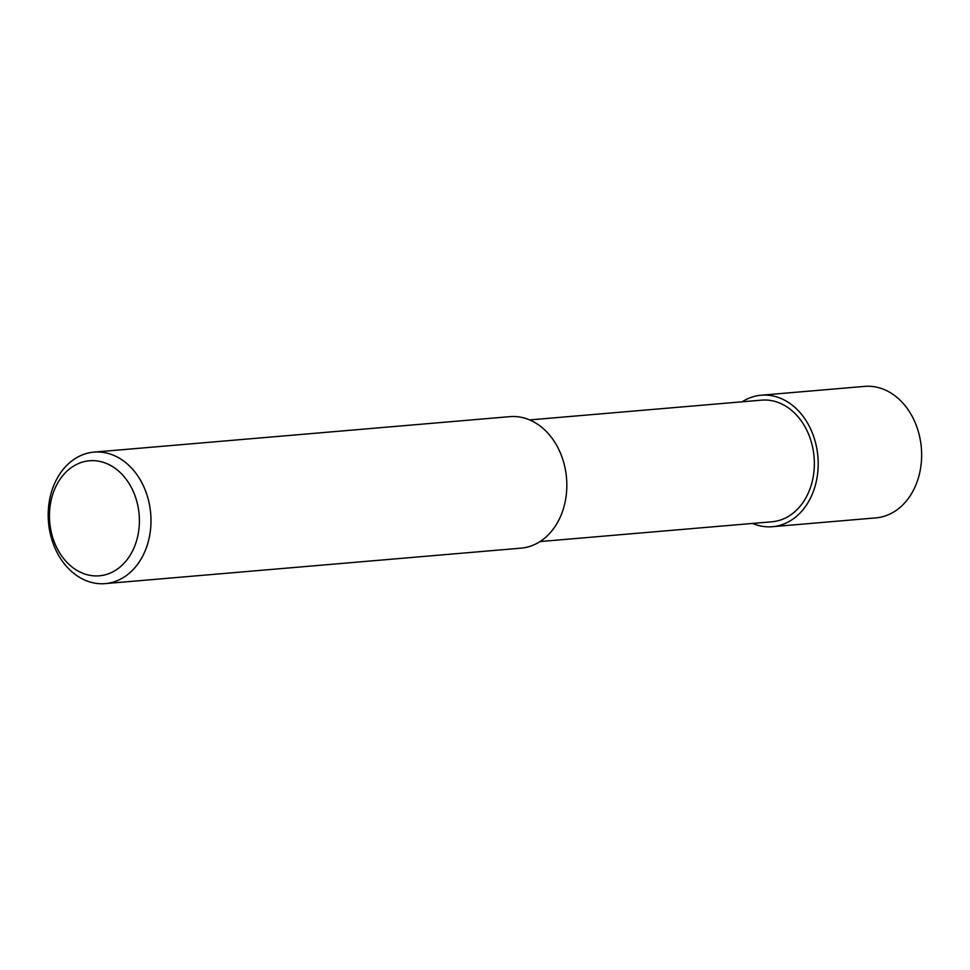 <?xml version="1.0" encoding="UTF-8"?>
<svg xmlns="http://www.w3.org/2000/svg" width="970" height="970" viewBox="0 0 970 970"><rect width="100%" height="100%" fill="white"/><g stroke="black" fill="none" stroke-linecap="round" stroke-linejoin="round"><path stroke-width="1.45" d="M529.668 419.925L761.62 400.137A61.037 47.433 85.1 0 1 779.055 402.805A61.037 47.433 85.1 0 1 814.218 468.183A61.037 47.433 85.1 0 1 771.987 521.775L540.035 541.563M93.993 452.117L509.832 416.651A65.984 51.277 85.1 0 1 528.686 419.525A65.984 51.277 85.1 0 1 566.686 490.214A65.984 51.277 85.1 0 1 521.048 548.147L105.209 583.613A65.984 51.277 85.1 0 1 48.5 522.224A65.984 51.277 85.1 0 1 93.993 452.117A65.984 51.277 85.1 0 1 112.847 454.991A65.984 51.277 85.1 0 1 150.847 525.679A65.984 51.277 85.1 0 1 105.209 583.613M106.021 463.284A57.739 44.875 85.1 0 1 126.258 560.745A57.739 44.875 85.1 0 1 50.998 530.869A57.739 44.875 85.1 0 1 106.021 463.284M742.195 401.798A65.984 51.277 85.1 0 1 761.195 395.214L864.634 386.387A65.984 51.277 85.1 0 1 883.488 389.261A65.984 51.277 85.1 0 1 921.5 459.95A65.984 51.277 85.1 0 1 875.849 517.883L772.411 526.71A65.984 51.277 85.1 0 1 752.574 523.436M761.195 395.214A65.984 51.277 85.1 0 1 780.05 398.088A65.984 51.277 85.1 0 1 818.062 468.777A65.984 51.277 85.1 0 1 772.411 526.71"/></g></svg>
